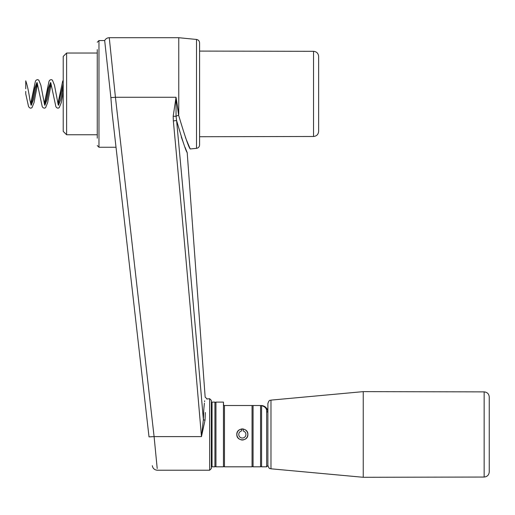 <?xml version="1.0" encoding="UTF-8"?>
<svg xmlns="http://www.w3.org/2000/svg" width="515" height="515" viewBox="0 0 515 515"><rect width="100%" height="100%" fill="white"/><g stroke="black" fill="none" stroke-linecap="round" stroke-linejoin="round"><path stroke-width="0.77" d="M148.919 436.005L112.025 112.206L110.88 97.618L104.68 40.556L110.88 97.618L115.431 97.277L109.264 37.711L178.763 37.711L178.763 114.356L178.602 115.148L176.053 116.248L176.581 120.484C185.741 218.721 194.67 318.412 203.367 419.551L201.462 436.604C192.346 329.787 182.973 224.559 173.349 120.928L173.182 116.306L176.027 97.277L178.763 114.356L178.763 37.711L196.505 39.455L196.505 148.352C198.391 148.011 199.414 146.878 199.575 144.966L199.575 42.842L199.575 144.966C199.414 146.878 198.391 148.011 196.505 148.352L190.26 148.964L189.642 147.58L190.254 148.951L196.505 148.352L196.505 39.455C198.391 39.797 199.414 40.93 199.575 42.842C199.414 40.93 198.391 39.797 196.505 39.455L178.763 37.711L109.264 37.711L115.431 97.277L110.88 97.618L112.025 112.206L149.015 436.881L154.094 436.604L115.431 97.277L176.027 97.277L178.602 115.148C184.969 136.527 188.857 147.799 190.26 148.964C188.87 147.837 184.982 136.559 178.602 115.148L176.053 116.248L176.027 97.277L115.431 97.277L154.094 436.604L157.204 468.483L154.094 436.604L149.015 436.881L148.919 436.005M176.581 120.484L173.349 120.928L173.182 116.306L176.027 97.277L176.053 116.248L176.581 120.484C182.522 140.801 186.063 151.507 187.196 152.607C186.063 151.519 182.529 140.814 176.581 120.484C185.741 218.721 194.67 318.412 203.367 419.551C205.427 390.177 205.427 390.177 203.367 419.551A1.706 0.682 -179.1 0 0 205.034 420.111C207.133 392.044 207.133 392.044 205.034 420.111L201.462 436.604C192.346 329.787 182.973 224.559 173.349 120.928L176.581 120.484C182.522 140.801 186.063 151.507 187.196 152.607C186.063 151.519 182.529 140.814 176.581 120.484M204.661 400.825L204.564 401.668L204.661 400.825M204.391 403.181L203.94 407.861L204.391 403.181M203.901 408.389L203.753 410.32L203.901 408.389M203.747 410.429L203.374 419.313L203.747 410.429M181.293 136.919L182.033 139.095L181.293 136.919M182.123 139.353L182.748 141.136L182.123 139.353M183.07 142.031L183.797 144.013L183.07 142.031M185.078 147.361L187.151 152.492L185.078 147.361M205.034 420.066L205.343 412.521L205.034 420.066M206.805 399.016L209.65 398.7L209.65 470.221L211.356 468.515L211.356 434.46L211.356 468.515L209.65 470.221L209.65 398.7L211.356 400.406L211.356 434.46L211.356 400.406L209.65 398.7L206.805 399.016M189.43 147.11L186.314 139.649L189.43 147.11M185.864 138.496L185.406 137.305L185.864 138.496M97.264 49.633L97.264 138.174M105.665 49.633L104.68 40.556C105.678 38.734 107.204 37.788 109.264 37.711C107.204 37.788 105.678 38.734 104.68 40.556L105.665 49.633M63.21 56.444L63.21 131.364L66.615 134.769L66.615 53.039L63.21 56.444M224.463 405.511L223.613 405.511L223.446 402.106L223.446 466.815C224.231 466.352 224.572 466.352 224.463 466.815L224.463 405.511L252.054 405.511L252.054 466.815C252.839 466.352 253.18 466.352 253.071 466.815L253.071 405.511L252.054 405.511M253.071 405.511L260.564 405.511L260.564 466.815C261.382 466.384 261.723 466.384 261.588 466.815L261.588 405.672L260.564 405.511M261.569 405.53C265.779 406.457 267.884 408.723 267.89 412.322L266.667 411.459C266.764 408.524 265.071 406.593 261.588 405.672M261.079 405.511A6.811 6.811 0 0 1 267.89 412.322L267.89 465.599L266.667 466.815L266.667 411.459M246.254 438.374L247.451 436.598M247.47 436.553L247.882 434.46C248.224 441.6 236.475 441.606 236.81 434.46C236.462 427.334 248.217 427.308 247.882 434.46M247.876 434.557L247.67 435.967M247.496 436.475L246.794 437.75M243.415 439.894A5.536 5.536 0 0 1 241.278 439.894M241.278 429.034L241.278 429.034A5.536 5.536 0 0 1 243.415 429.034M211.356 402.788L212.038 402.106L212.038 466.815L211.356 466.133M214.929 434.46L214.929 466.815C215.721 466.352 216.062 466.352 215.952 466.815L215.952 402.106C215.161 402.569 214.826 402.569 214.929 402.106L214.929 434.46M214.929 402.106L212.038 402.106M241.522 429.072A5.446 5.446 0 0 0 237.769 437.422A5.446 5.446 0 0 0 246.923 437.422A5.446 5.446 0 0 0 243.17 429.072L243.17 430.984A3.573 3.573 0 0 1 245.295 436.482A3.573 3.573 0 0 1 239.398 436.482A3.573 3.573 0 0 1 241.522 430.984L241.522 429.072M489.25 471.933L489.25 396.988L489.25 471.933C488.947 475.03 487.248 476.736 484.152 477.045L484.152 391.883L363.242 391.632L363.242 477.289L270.98 468.805L270.98 400.123C270.13 400.799 269.416 399.009 267.89 403.509L267.89 412.322M203.367 419.551L201.462 436.604L154.094 436.604L201.462 436.604L205.034 420.111C207.133 392.044 207.133 392.044 205.034 420.111A1.706 0.682 -179.1 0 1 203.367 419.551C205.427 390.177 205.427 390.177 203.367 419.551M178.602 115.148C184.969 136.527 188.857 147.799 190.26 148.964C188.87 147.837 184.982 136.559 178.602 115.148M176.053 116.248L173.182 116.306L176.053 116.248M110.88 97.618L104.68 40.556L110.88 97.618M63.21 87.151L60.706 99.562L58.536 105.215M50.837 83.353L49.356 88.239L47.084 99.562L44.914 105.215M37.215 83.353L35.735 88.239L33.462 99.562L31.293 105.215M25.75 88.773L25.75 80.823C27.289 85.11 28.692 91.606 29.96 100.309L31.067 105.202M37.498 84.254L34.042 102.601L31.969 107.706L30.72 108.208L29.413 107.706L28.531 106.451L25.75 93.904L25.75 91.393M63.21 83.842L58.221 104.455M50.515 82.593L48.346 88.239L46.08 99.562L44.599 104.455M36.893 82.593L34.724 88.239L32.458 99.562L30.977 104.455M318.63 131.377L318.63 56.431C318.328 53.335 316.628 51.629 313.532 51.32L313.532 136.481C316.628 136.172 318.328 134.473 318.63 131.377M98.97 40.556L98.97 147.251L116.017 147.251L98.97 147.251L97.264 145.545L98.97 147.251L98.97 40.556L104.68 40.556L98.97 40.556L97.264 42.256L98.97 40.556M205.157 397.123L187.196 152.607L205.157 397.123L206.85 398.7L205.157 397.123M157.204 470.221L209.65 470.221L157.204 470.221C154.455 469.912 152.82 468.405 152.298 465.689C152.82 468.405 154.455 469.912 157.204 470.214M97.264 53.039L66.615 53.039M97.264 134.769L66.615 134.769M266.667 466.815L261.588 466.815M252.054 466.815L224.463 466.815M223.446 402.106L215.952 402.106M223.446 466.815L215.952 466.815M214.929 466.815L212.038 466.815M260.564 466.815L253.071 466.815M484.152 391.883C487.248 392.185 488.947 393.891 489.25 396.988M484.152 477.045L363.242 477.289M270.98 400.123L363.242 391.632M270.98 468.805C270.118 468.122 269.403 469.899 267.89 465.412M63.21 80.353L62.676 81.177L57.931 103.547M63.21 91.998L61.285 102.601L59.212 107.706L57.963 108.208L56.656 107.706L55.865 106.631L50.74 82.6M58.311 105.202L54.474 85.207L52.401 80.102L51.152 79.6L49.846 80.102L49.054 81.177L44.309 103.547M51.12 84.254L47.663 102.601L45.59 107.706L44.342 108.208L43.035 107.706L42.236 106.631L37.119 82.6M44.689 105.202L40.852 85.207L38.78 80.102L37.531 79.6L36.224 80.102L35.426 81.177L30.688 103.547M313.532 51.32L199.575 51.088M313.532 136.481L199.575 136.72"/></g></svg>
